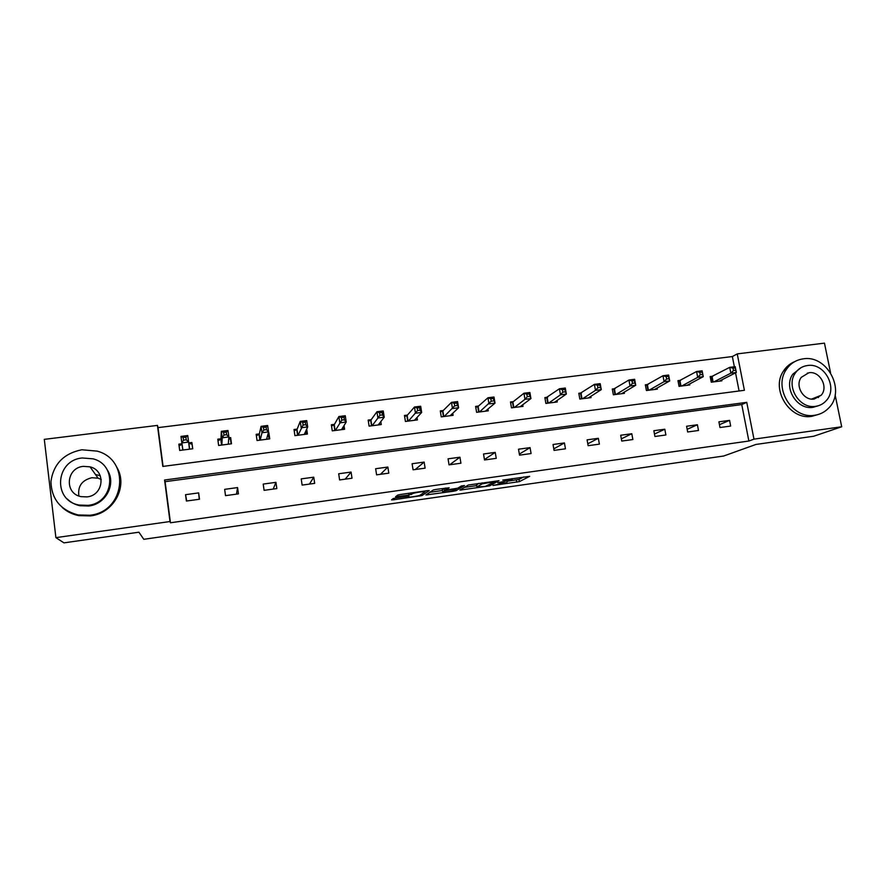 <?xml version="1.0" encoding="UTF-8"?>
<svg xmlns="http://www.w3.org/2000/svg" width="886" height="886" viewBox="0 0 886 886"><rect width="100%" height="100%" fill="white"/><g stroke="black" fill="none" stroke-linecap="round" stroke-linejoin="round"><path stroke-width="1.33" d="M492.993 485.439L519.384 481.619L529.673 476.336L502.772 480.079L512.197 479.603L497.788 482.815L506.216 482.781L492.993 485.439M395.809 497.987L393.218 498.563L391.546 499.87L393.439 499.815L422.024 495.551L429.234 490.611L427.373 490.656L400.339 494.499L397.77 495.052L395.555 496.747L408.911 495.064L412.887 493.535C414.825 492.55 426.432 490.977 424.815 491.918L419.997 495.241C418.159 496.171 406.851 497.722 408.302 496.836L409.011 496.315L407.139 496.37L395.809 497.987M835.133 394.946L841.7 426.764L813.658 436.244L755.968 444.44L723.696 456.013L143.787 539.308L138.903 532.198L63.947 542.863L55.896 537.636L44.3 439.356L157.442 425.402L162.802 466.424L744.395 390.294L737.241 353.891L824.456 343.137L830.547 372.707M841.7 426.764L753.975 439.146L746.754 402.344L164.574 480.013L170.001 521.533L55.896 537.636M748.88 441.029L741.748 404.57L165.084 481.674L170.455 522.773L748.88 441.029L753.975 439.146M170.455 522.773L170.001 521.533M459.9 490.113L489.626 485.871L498.984 480.699L468.329 485.03L459.9 490.113M453.488 491.232L425.945 494.964L433.287 490.002L435.901 489.437L449.158 487.776L445.946 489.836L447.74 489.792L457.774 488.175L461.385 485.96L464.485 485.528L456.102 490.656L453.488 491.232L453.388 490.622M221.002 438.791L217.779 439.201L218.632 445.448L231.501 443.786L230.637 437.573L230.482 439.257L228.732 438.769M228.809 437.806L230.637 437.573M297.153 429.112L294.019 429.5L294.916 435.646L307.42 434.04L306.7 429.101M371.201 419.687L368.166 420.075L369.097 426.122L381.257 424.56L380.803 421.614M443.244 410.517L440.287 410.894L441.25 416.863L453.089 415.346L452.746 413.264M513.359 401.602L510.469 401.967L511.466 407.848L522.995 406.364L522.718 404.769M581.604 392.919L578.802 393.273L579.832 399.065L591.051 397.626L590.818 396.341M648.076 384.458L645.34 384.812L646.403 390.527L657.334 389.12L657.124 388.046M712.831 376.218L710.173 376.561L711.259 382.198L721.902 380.825L721.725 379.906M739.09 390.992L735.546 372.862M734.35 366.76L732.357 356.549L158.018 427.628L163.079 466.39M680.669 380.315L677.967 380.659L679.041 386.329L689.829 384.945L689.64 383.948M615.061 388.666L612.292 389.009L613.333 394.768L624.408 393.351L624.187 392.166M547.703 397.227L544.868 397.592L545.876 403.429L557.25 401.967L556.995 400.538M478.54 406.032L475.616 406.397L476.602 412.322L488.275 410.827L487.976 409.011M407.471 415.069L404.47 415.456L405.423 421.459L417.417 419.92L417.029 417.483M334.432 424.361L331.353 424.759L332.261 430.851L344.599 429.267L344.034 425.579M259.343 433.918L256.165 434.317L257.04 440.508L269.732 438.88L268.846 432.711L267.915 434.284M181.973 443.764L178.839 444.163L179.681 450.442L192.727 448.77L191.885 442.502L192.052 444.163L188.762 443.332M188.707 442.9L191.885 442.502M158.018 427.628L157.442 425.402M732.357 356.549L737.241 353.891M165.084 481.674L164.574 480.013M741.748 404.57L746.754 402.344M185.551 494.687L198.652 492.893L199.505 499.239L186.392 501.044L185.551 494.687L186.724 501M224.656 489.349L237.57 487.577L238.445 493.867L225.52 495.651L224.656 489.349M263.208 484.077L275.934 482.338L276.831 488.585L264.094 490.335L263.208 484.077M301.218 478.883L313.766 477.177L314.685 483.368L302.126 485.096L301.218 478.883M338.696 473.766L351.077 472.072L352.008 478.23L339.615 479.935L338.696 473.766M375.653 468.716L387.858 467.055L388.81 473.157L376.594 474.841L375.653 468.716M412.101 463.743L424.15 462.093L425.114 468.151L413.064 469.813L412.101 463.743M448.061 458.826L459.934 457.209L460.919 463.223L449.036 464.862L448.061 458.826M483.523 453.986L495.241 452.381L496.238 458.35L484.52 459.967L483.523 453.986M518.509 449.202L530.061 447.629L531.079 453.554L519.517 455.149L518.509 449.202M553.03 444.495L564.426 442.934L565.456 448.814L554.049 450.387L553.03 444.495M587.086 439.844L598.338 438.304L599.379 444.141L588.127 445.691L587.086 439.844M620.687 435.247L631.796 433.73L632.859 439.534L621.75 441.062L620.687 435.247M653.857 430.718L664.81 429.223L665.884 434.982L654.931 436.488L653.857 430.718M686.595 426.244L697.404 424.771L698.489 430.485L687.669 431.98L686.595 426.244M718.9 421.836L729.577 420.374L730.673 426.055L719.997 427.528L718.9 421.836M729.577 420.374L719.443 424.671M697.404 424.771L687.171 429.3M664.81 429.223L654.466 434.029M631.796 433.73L621.341 438.858M598.338 438.304L587.783 443.797M564.426 442.934L553.783 448.87M530.061 447.629L519.34 454.097M479.038 411.946L478.063 406.441L475.771 407.372M495.241 452.381L484.443 459.524M459.934 457.209L449.656 464.773M424.15 462.093L415.29 469.502M387.858 467.055L380.482 474.298M351.077 472.072L345.197 479.16M313.766 477.177L309.447 484.088M275.934 482.338L273.209 489.083M237.57 487.577L236.484 494.144M178.839 444.163L179.736 450.431M198.652 492.893L199.25 499.272M506.958 481.308L519.008 479.392L523.659 476.967M519.384 481.619L519.008 479.392L519.406 481.607M464.441 487.366L476.657 485.628M485.351 486.392L495.307 481.463L482.183 483.867L476.867 486.935L485.351 486.392M476.546 484.974L478.772 483.346M446.455 489.936L444.395 490.224M442.479 490.501L429.887 492.295M442.701 491.907C441.051 492.837 452.414 491.265 454.274 490.312L456.29 489.094L454.54 489.127L444.539 490.744L442.701 491.907L442.369 489.869M445.946 489.836L445.658 488.053L444.107 488.485L444.484 490.778M442.335 489.637L444.107 488.485M424.029 491.641L424.959 490.999M719.244 381.168L736.344 372.463L730.861 373.161L729.721 367.347L710.306 377.248M733.021 368.199L729.721 367.347L735.203 366.649L736.344 372.463L735.214 367.923L733.021 368.199L733.475 370.525L735.679 370.248M733.475 370.525L730.861 373.161L713.917 381.855M735.214 367.923L735.203 366.649M814.71 415.257C820.17 414.449 824.788 412.079 828.587 408.136C846.374 391.169 827.446 354.533 803.237 358.852C795.949 359.904 790.257 363.548 786.159 369.783C773.124 388.278 792.66 419.455 814.71 415.257M794.664 361.665C790.002 363.57 786.27 366.693 783.479 371.035C770.488 389.463 789.924 420.496 811.897 416.309L818.287 414.482M818.232 405.777L813.104 407.316C797.012 410.362 782.98 387.37 792.837 374.158L801.143 367.601M815.707 406.309C819.838 405.699 823.293 403.872 826.084 400.804C838.455 388.345 824.678 362.418 807.401 365.53C802.328 366.261 798.308 368.753 795.351 373.006C785.461 386.274 799.56 409.354 815.707 406.309M808.874 372.751L801.287 377.336C794.631 385.809 803.691 401.004 814.234 399.032L821.123 395.278C828.798 387.127 819.871 370.747 808.874 372.751M818.387 397.581L819.24 396.02M807.954 373.161L807.401 373.039M78.909 495.994C77.558 486.314 81.866 480.234 91.812 477.731L98.08 478.163L101.225 479.437M89.829 515.242C125.303 511.842 130.873 459.945 97.194 451.129L81.833 449.767C63.836 453.41 53.537 463.954 50.945 481.386C51.399 498.973 60.458 510.17 78.145 514.965L89.829 515.242M62.175 507.423C66.904 511.654 72.475 514.389 78.865 515.641L90.483 515.907C114.017 513.382 128.492 485.86 116.653 467.022M107.051 469.591C116.686 483.213 106.242 504.2 88.7 506.017L79.906 505.729C75 504.688 70.802 502.44 67.336 498.995M88.079 505.352C113.962 502.949 117.816 464.895 93.052 458.837L82.309 457.984C55.331 460.089 52.473 500.811 79.253 505.064L88.079 505.352M83.328 466.368C66.073 467.764 64.102 493.69 81.135 496.647L87.049 496.891C103.85 495.385 106.231 470.555 90.04 466.844L83.328 466.368M100.229 475.704L95.478 474.508M687.137 385.288L703.251 376.661L697.692 377.37L696.573 371.511L678.1 381.379M699.818 372.386L696.573 371.511L702.133 370.813L703.251 376.661L702.044 372.098L699.818 372.386L700.261 374.734L702.498 374.446M700.261 374.734L697.692 377.37L681.744 385.986M702.044 372.098L702.133 370.813M654.599 389.463L669.716 380.925L664.09 381.644L662.983 375.742L645.484 385.565M666.161 376.628L662.983 375.742L668.609 375.033L669.716 380.925L668.421 376.34L666.161 376.628L666.604 378.998L668.864 378.71M666.604 378.998L664.09 381.644L649.139 390.172M668.421 376.34L668.609 375.033M621.64 393.705L635.727 385.244L630.024 385.975L628.927 380.028L612.436 389.796M632.05 380.936L628.927 380.028L634.631 379.308L635.727 385.244L634.332 380.637L632.05 380.936L632.482 383.317L634.775 383.018M632.482 383.317L630.024 385.975L616.113 394.414M634.332 380.637L634.631 379.308M588.249 397.991L601.273 389.63L595.481 390.361L594.406 384.369L578.946 394.104M597.463 385.288L594.406 384.369L600.199 383.649L601.273 389.63L599.789 385L597.463 385.288L597.895 387.691L600.221 387.392M597.895 387.691L595.481 390.361L582.645 398.711M599.789 385L600.199 383.649M554.414 402.333L566.342 394.06L560.473 394.813L559.409 388.777L545.012 398.456M562.411 389.718L559.409 388.777L565.279 388.035L566.342 394.06L564.759 389.419L562.411 389.718L562.832 392.133L565.179 391.834M562.832 392.133L560.473 394.813L548.722 403.064M564.759 389.419L565.279 388.035M520.115 406.74L530.924 398.567L524.977 399.32L523.936 393.24L512.85 402L510.624 402.886M526.86 394.192L523.936 393.24L529.883 392.498L530.924 398.567L529.241 393.893L526.86 394.192L527.281 396.629L529.662 396.33M527.281 396.629L524.977 399.32L514.356 407.471M529.241 393.893L529.883 392.498M485.362 411.193L495.019 403.13L488.983 403.894L487.953 397.77L478.063 406.441M490.811 398.744L487.953 397.77L493.989 397.017L495.019 403.13L493.236 398.434L490.811 398.744L491.221 401.192L493.646 400.893M491.221 401.192L479.525 411.946M493.236 398.434L493.989 397.017M450.132 415.722L458.605 407.759L452.48 408.535L451.472 402.366L442.878 410.882L440.453 411.924M454.263 403.351L451.472 402.366L457.586 401.591L458.605 407.759L456.711 403.041L454.263 403.351L454.662 405.821L457.121 405.511M454.662 405.821L444.218 416.475M456.711 403.041L457.586 401.591M415.512 420.163L415.368 419.277M414.426 420.307L421.67 412.444L415.468 413.23L414.471 407.017L407.161 415.423L404.636 416.542M417.184 408.025L414.471 407.017L420.673 406.242L421.67 412.444L420.075 410.207L419.676 407.715L417.184 408.025L417.583 410.517L420.075 410.207M417.583 410.517L408.424 421.071M419.676 407.715L420.673 406.242M379.64 424.771L379.43 423.397M378.222 424.948L384.214 417.206L377.923 418.004L376.949 411.746L370.946 420.042L368.343 421.227M379.573 412.776L376.949 411.746L383.239 410.949L384.214 417.206L382.497 414.958L382.099 412.455L379.573 412.776L379.972 415.279L382.497 414.958M379.972 415.279L372.142 425.734M382.099 412.455L383.239 410.949M343.281 429.444L342.96 427.329M341.52 429.666L346.216 422.035L339.836 422.844L338.884 416.531L334.243 424.715L331.53 425.989M341.431 417.583L338.884 416.531L345.263 415.733L346.216 422.035L344.377 419.787L343.99 417.262L341.431 417.583L341.819 420.108L344.377 419.787M341.819 420.108L335.351 430.452M343.99 417.262L345.263 415.733M306.412 434.173L305.914 430.84M304.297 434.439L307.675 426.93L301.196 427.761L300.254 421.393L297.009 429.444L294.218 430.829M302.735 422.467L300.254 421.393L306.733 420.584L307.675 426.93L305.703 424.682L305.327 422.135L302.735 422.467L303.101 425.014L305.703 424.682M303.101 425.014L298.05 435.247M305.327 422.135L306.733 420.584M269.023 438.969L268.38 434.428M266.564 439.29L268.558 431.903L261.99 432.733L261.082 426.332L259.266 434.251L256.375 435.746M263.463 427.417L261.082 426.332L267.65 425.501L268.558 431.903L266.464 429.655L266.099 427.085L263.463 427.417L263.829 429.987L266.464 429.655M263.829 429.987L261.99 432.733L260.218 440.098M266.099 427.085L267.65 425.501M231.124 443.842L230.482 439.257M228.289 444.207L228.876 436.942L222.209 437.795L221.323 431.327L220.991 439.124L217.989 440.752M223.615 432.446L221.323 431.327L227.99 430.496L228.876 436.942L226.65 434.694L226.295 432.102L223.615 432.446L223.981 435.037L226.65 434.694M223.981 435.037L222.209 437.795L221.854 445.027M226.295 432.102L227.99 430.496M192.672 448.77L192.052 444.163M182.073 444.44L182.815 450.044L181.995 444.24L179.127 445.813M183.524 440.154L186.248 439.81L185.894 437.197L183.18 437.54L183.524 440.154L181.84 442.922L180.977 436.41L187.732 435.558L188.607 442.059L181.84 442.922L182.948 450.022M189.471 449.191L188.607 442.059L186.248 439.81M185.894 437.197L187.732 435.558M180.977 436.41L183.18 437.54M506.947 481.231L507.069 481.973M512.03 478.617L512.141 479.26M516.361 479.968L516.737 482.183M489.471 484.708L489.659 485.849M461.462 489.161L461.606 490.069M482.017 482.881L482.183 483.867M476.502 484.675L476.867 486.935M427.573 493.856L427.75 494.909M455.88 489.338L456.102 490.656M408.202 496.249L408.302 496.836M412.544 492.76L412.677 493.646M411.303 492.937L411.547 494.477M408.634 493.314L408.911 495.064M397.282 495.407L397.482 496.692M421.847 493.978L422.09 495.507M419.41 495.451L419.51 496.082M393.24 498.552L393.439 499.815M712.089 376.616L713.119 381.955M711.58 376.816L712.588 382.021M679.961 380.703L680.98 386.086M679.473 380.902L680.47 386.152M647.411 384.845L648.419 390.261M646.946 385.045L647.932 390.327M614.441 389.043L615.438 394.491M613.998 389.242L614.962 394.558M581.039 393.295L582.013 398.789L581.039 393.295M580.618 393.495L581.57 398.844M547.194 397.604L548.157 403.141L547.171 397.615M546.784 397.803L547.725 403.185M512.883 401.967L513.836 407.538M512.496 402.166L513.426 407.593M478.119 406.397L479.049 412.012M477.753 406.585L478.661 412.056M442.878 410.882L443.797 416.531M442.546 411.071L443.432 416.575M407.161 415.423L408.069 421.127M406.84 415.612L407.726 421.16M370.946 420.042L371.832 425.767M370.658 420.219L371.522 425.812M334.243 424.715L335.107 430.485M333.967 424.892L334.819 430.53M297.009 429.444L297.862 435.27M296.766 429.632L297.596 435.303M259.266 434.251L260.096 440.12M259.044 434.428L259.864 440.154M220.991 439.124L221.799 445.038M220.791 439.301L221.589 445.06M188.873 443.365L189.648 449.169M489.437 484.731L489.626 485.871M482.194 482.859L482.349 483.789M444.174 488.452L444.539 490.744M455.836 489.371L456.046 490.678M412.765 492.727L412.887 493.535M411.226 492.948L411.469 494.521M421.78 494.023L422.024 495.551M811.609 399.088L821.123 395.278M792.837 374.158L795.351 373.006M786.159 369.783L783.479 371.035M98.08 478.163L90.04 466.844M79.906 505.729L79.253 505.064M78.145 514.965L78.865 515.641M512.85 402L513.791 407.549M442.812 410.938L443.72 416.542M407.073 415.501L407.97 421.138M370.857 420.119L371.732 425.789M334.133 424.804L334.986 430.507M296.899 429.555L297.74 435.281M259.155 434.373L259.963 440.132M220.869 439.257L221.666 445.049"/></g></svg>
